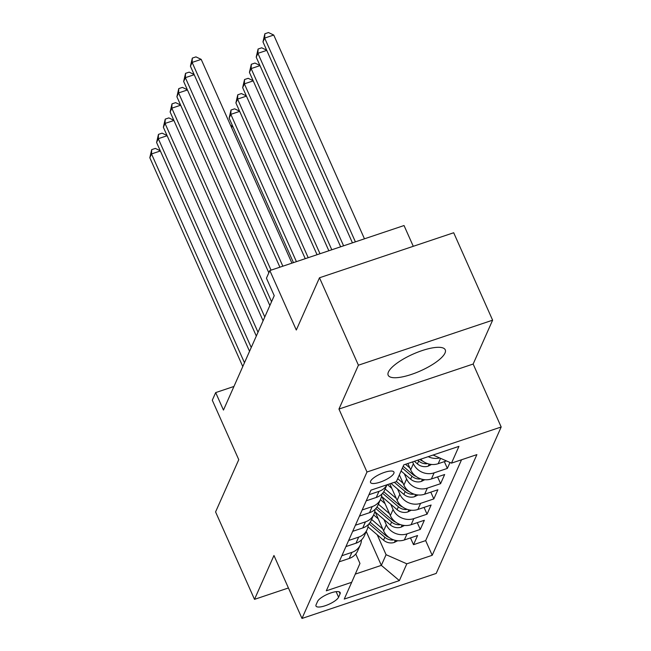 <?xml version="1.0" encoding="UTF-8"?>
<svg xmlns="http://www.w3.org/2000/svg" width="651" height="651" viewBox="0 0 651 651"><rect width="100%" height="100%" fill="white"/><g stroke="black" fill="none" stroke-linecap="round" stroke-linejoin="round"><path stroke-width="0.98" d="M388.427 372.014A31.24 9.171 156 0 0 388.175 375.228A31.24 9.171 156 0 0 415.932 372.787A31.24 9.171 156 0 0 445.007 353.037A31.24 9.171 156 0 0 445.251 349.823A31.24 9.171 156 0 0 417.503 352.256A31.24 9.171 156 0 0 388.427 372.014M370.631 481.17A12.817 3.76 156 0 0 370.533 482.489A12.817 3.76 156 0 0 381.917 481.488A12.817 3.76 156 0 0 393.847 473.383A12.817 3.76 156 0 0 393.945 472.065A12.817 3.76 156 0 0 382.56 473.065A12.817 3.76 156 0 0 370.631 481.17M413.279 246.306L404.035 225.539L269.831 270.564L266.446 278.189L274.234 295.676L223.464 410.081L215.676 392.594L212.291 400.219L238.762 459.671L215.579 511.922L254.5 599.351L288.426 587.975M492.62 320.186L453.69 232.749L319.486 277.774L358.416 365.203L338.951 409.056L366.985 472.008L501.18 426.991L473.155 364.039L492.62 320.186L358.416 365.203M366.985 472.008L301.991 618.45L436.194 573.433L501.18 426.991M375.22 512.028L383.602 530.85A16.023 14.566 23.9 0 0 404.336 539.972L417.576 535.529L413.515 544.684L410.496 537.905M383.968 519.498L386.312 524.747A16.023 14.566 23.9 0 0 407.046 533.869L420.286 529.426L417.267 522.647M420.286 529.426L424.346 520.279L411.106 524.714A16.023 14.566 23.9 0 1 390.372 515.592L381.991 496.77M389.786 483.831L397.143 500.342A16.023 14.566 23.9 0 0 417.877 509.464L431.117 505.021L427.056 514.176L424.037 507.398M399.364 474.872L403.905 485.085A16.023 14.566 23.9 0 0 424.647 494.207L437.887 489.772L433.818 498.918L430.807 492.14M407.851 463.496L410.675 469.835A16.023 14.566 23.9 0 0 431.418 478.957L444.657 474.514L440.589 483.669L437.578 476.89M449.996 462.479L447.359 468.411L444.34 461.632M338.585 597.219L340.074 593.858A12.418 3.646 156 0 0 340.172 592.581A12.418 3.646 156 0 0 329.137 593.557A12.418 3.646 156 0 0 317.582 601.402L316.093 604.763A12.418 3.646 156 0 0 315.995 606.04A12.418 3.646 156 0 0 327.03 605.072A12.418 3.646 156 0 0 338.585 597.219L336.111 591.669M366.261 531.501L381.34 565.369L386.076 554.693L406.818 563.815L432.207 555.295L476.882 454.618L451.493 463.138L458.939 446.358L403.807 464.855L396.361 481.634L370.972 490.146L326.297 590.823L351.686 582.303L359.962 563.449L355.755 554.001M406.818 563.815L399.372 580.594L344.241 599.083L351.686 582.303M412.571 461.909L413.385 463.732L410.675 469.835M404.279 473.733L406.615 478.981L403.905 485.085M397.509 488.991L399.844 494.239L397.143 500.342M390.738 504.24L393.074 509.497L390.372 515.592M413.515 544.684L425.664 540.607L461.543 459.769M420.595 459.224A16.023 14.566 23.9 0 0 438.188 463.699L446.464 460.924M447.359 468.411L434.119 472.854A16.023 14.566 -156.1 0 1 413.385 463.732M440.589 483.669L427.349 488.112A16.023 14.566 -156.1 0 1 406.615 478.981M433.818 498.918L420.587 503.361A16.023 14.566 -156.1 0 1 399.844 494.239M427.056 514.176L413.816 518.619A16.023 14.566 -156.1 0 1 393.074 509.497M341.865 555.734L351.914 552.365A16.023 14.566 23.9 0 0 360.329 544.871A16.023 14.566 23.9 0 0 361.468 539.899M339.155 561.837L349.205 558.468A16.023 14.566 23.9 0 0 357.619 550.974L360.329 544.871M345.925 546.58L355.975 543.211A16.023 14.566 23.9 0 0 364.389 535.724L367.099 529.621A16.023 14.566 -156.1 0 1 358.685 537.108L348.635 540.476M352.696 531.33L362.745 527.961A16.023 14.566 23.9 0 0 371.16 520.466L373.869 514.363A16.023 14.566 -156.1 0 1 365.455 521.858L355.405 525.227M359.466 516.072L369.516 512.703A16.023 14.566 23.9 0 0 377.93 505.209L380.632 499.114A16.023 14.566 -156.1 0 1 372.217 506.6L362.176 509.969M366.236 500.822L376.286 497.454A16.023 14.566 23.9 0 0 384.7 489.959L386.995 484.767M386.946 484.792A16.023 14.566 -156.1 0 1 378.988 491.35L368.946 494.719M377.198 534.748L386.076 554.693M269.831 270.564L296.303 330.016L319.486 277.774M301.991 618.45L273.965 555.498L254.5 599.351M233.937 386.466L215.676 392.594M355.283 574.109L381.34 565.369L399.372 580.594M425.664 540.607L432.207 555.295M368.238 524.649A16.023 14.566 -156.1 0 1 367.099 529.621M375 509.391A16.023 14.566 -156.1 0 1 373.869 514.363M381.771 494.142A16.023 14.566 -156.1 0 1 380.632 499.114M451.493 463.138L433.078 455.033M439.702 457.946A16.023 14.566 -156.1 0 1 428.212 456.668M338.951 409.056L473.155 364.039M160.358 150.975L151.512 153.937L244.475 362.737M149.82 157.754L151.699 149.624L151.512 153.937L149.82 157.754L242.782 366.546M151.699 149.624L155.329 148.412L160.26 150.747M378.264 518.871L373.625 514.908M382.772 528.994L371.607 519.457M397.712 540.729L394.237 542.462A10.611 9.651 -156.1 0 1 383.553 540.175L367.97 526.871M388.981 537.433A10.611 9.651 -156.1 0 1 385.652 535.447L370.199 522.248M369.044 523.795L384.839 537.278A10.611 9.651 23.9 0 0 392.61 540.045L393.692 539.874M232.903 126.636L231.374 127.148M230.568 125.358L232.798 126.416M167.128 135.717L158.283 138.687L251.237 347.479M156.59 142.496L158.47 134.375L158.283 138.687L156.59 142.496L249.545 351.296M158.47 134.375L162.091 133.154L167.03 135.489M173.898 120.468L165.045 123.43L258.008 332.23M163.352 127.246L165.24 119.117L165.045 123.43L163.352 127.246L256.315 336.038M165.24 119.117L168.861 117.904L173.801 120.24M180.669 105.21L171.815 108.18L264.778 316.972M170.123 111.988L172.002 103.867L171.815 108.18L170.123 111.988L263.085 320.788M172.002 103.867L175.632 102.646L180.571 104.982M187.439 89.952L178.586 92.922L271.548 301.722M176.893 96.739L178.773 88.609L178.586 92.922L176.893 96.739L269.856 305.531M178.773 88.609L182.402 87.389L187.333 89.732M385.034 503.614L380.396 499.651M389.542 513.737L378.377 504.208M404.483 525.471L401 527.204A10.611 9.651 -156.1 0 1 390.323 524.926L374.74 511.621M395.751 522.175A10.611 9.651 -156.1 0 1 392.423 520.19L376.962 506.999M375.814 508.537L391.609 522.021A10.611 9.651 23.9 0 0 399.38 524.787L400.463 524.625M296.4 261.645L230.82 114.348L229.128 118.165L293.455 262.638M239.666 111.386L230.82 114.348L231.007 110.035L234.637 108.823L239.568 111.158M229.128 118.165L231.007 110.035M391.804 488.364L387.426 484.629M396.313 498.487L385.148 488.95M411.253 510.221L407.77 511.955A10.611 9.651 -156.1 0 1 397.094 509.668L381.51 496.363M402.521 506.926A10.611 9.651 -156.1 0 1 399.193 504.94L383.732 491.741M382.585 493.287L398.379 506.771A10.611 9.651 23.9 0 0 406.151 509.538L407.233 509.367M308.2 257.69L237.591 99.098L235.898 102.915L305.254 258.683M246.436 96.128L237.591 99.098L237.778 94.786L241.407 93.565L246.338 95.909M235.898 102.915L237.778 94.786M403.083 483.229L397.696 478.631M418.023 494.963L414.541 496.697A10.611 9.651 -156.1 0 1 403.864 494.41L390.999 483.433M409.292 491.668A10.611 9.651 -156.1 0 1 405.964 489.682L396.41 481.528M394.36 482.301L405.15 491.513A10.611 9.651 23.9 0 0 412.913 494.28L414.003 494.117M319.999 253.735L244.361 83.841L242.668 87.657L317.045 254.72M253.206 80.879L244.361 83.841L244.548 79.528L248.177 78.315L253.109 80.651M242.668 87.657L244.548 79.528M409.853 467.979L405.516 464.277M424.794 479.714L421.311 481.447A10.611 9.651 -156.1 0 1 410.635 479.16L401.081 471.007M416.054 476.418A10.611 9.651 -156.1 0 1 412.734 474.433L403.181 466.271M402.367 468.102L411.92 476.263A10.611 9.651 23.9 0 0 419.683 479.03L420.774 478.859M331.798 249.772L251.131 68.591L249.439 72.399L328.845 250.765M259.977 65.621L251.131 68.591L251.319 64.278L254.948 63.057L259.879 65.393M249.439 72.399L251.319 64.278M194.21 74.702L185.356 77.672L271.052 270.149M183.663 81.481L185.543 73.351L185.356 77.672L183.663 81.481L268.839 272.793M185.543 73.351L189.172 72.139L194.104 74.474M431.556 464.456L428.081 466.189A10.611 9.651 -156.1 0 1 417.405 463.903L414.361 461.307M417.722 460.184L418.691 461.006A10.611 9.651 23.9 0 0 426.454 463.772L427.544 463.602M422.825 461.16A10.611 9.651 -156.1 0 1 419.854 459.468M343.598 245.818L257.902 53.333L256.209 57.15L340.644 246.802M266.747 50.371L257.902 53.333L258.089 49.02L261.71 47.808L266.65 50.143M256.209 57.15L258.089 49.02M291.925 263.15L201.192 59.371L192.126 62.415L282.851 266.194M190.434 66.231L192.314 58.102L192.126 62.415L190.434 66.231L279.906 267.179M192.314 58.102L195.943 56.881L201.192 59.371M364.462 238.819L273.737 35.04L264.664 38.083L262.98 41.892L352.443 242.847M355.397 241.855L264.664 38.083L264.859 33.771L268.481 32.55L273.737 35.04M262.98 41.892L264.859 33.771M386.312 524.747L383.602 530.85M407.046 533.869L404.336 539.972M440.564 458.328L438.188 463.699M434.119 472.854L431.418 478.957M427.349 488.112L424.647 494.207M420.587 503.361L417.877 509.464M413.816 518.619L411.106 524.714M351.914 552.365L349.205 558.468M358.685 537.108L355.975 543.211M365.455 521.858L362.745 527.961M372.217 506.6L369.516 512.703M378.988 491.35L376.286 497.454M339.155 591.8L340.074 593.858M394.433 542.364L395.328 540.346M385.652 535.447L386.002 534.666M383.553 540.175L384.839 537.278M392.293 539.329L392.61 540.045M401.203 527.107L402.098 525.088M392.423 520.19L392.773 519.408M390.323 524.926L391.609 522.021M399.063 524.079L399.38 524.787M407.974 511.857L408.869 509.831M399.193 504.94L399.543 504.159M397.094 509.668L398.379 506.771M405.833 508.822L406.151 509.538M414.744 496.599L415.639 494.581M405.964 489.682L406.314 488.901M403.864 494.41L405.15 491.513M412.604 493.572L412.913 494.28M421.514 481.349L422.409 479.323M412.734 474.433L413.076 473.651M410.635 479.16L411.92 476.263M419.366 478.314L419.683 479.03M428.277 466.092L429.18 464.073M417.405 463.903L418.691 461.006M426.136 463.064L426.454 463.772"/></g></svg>
